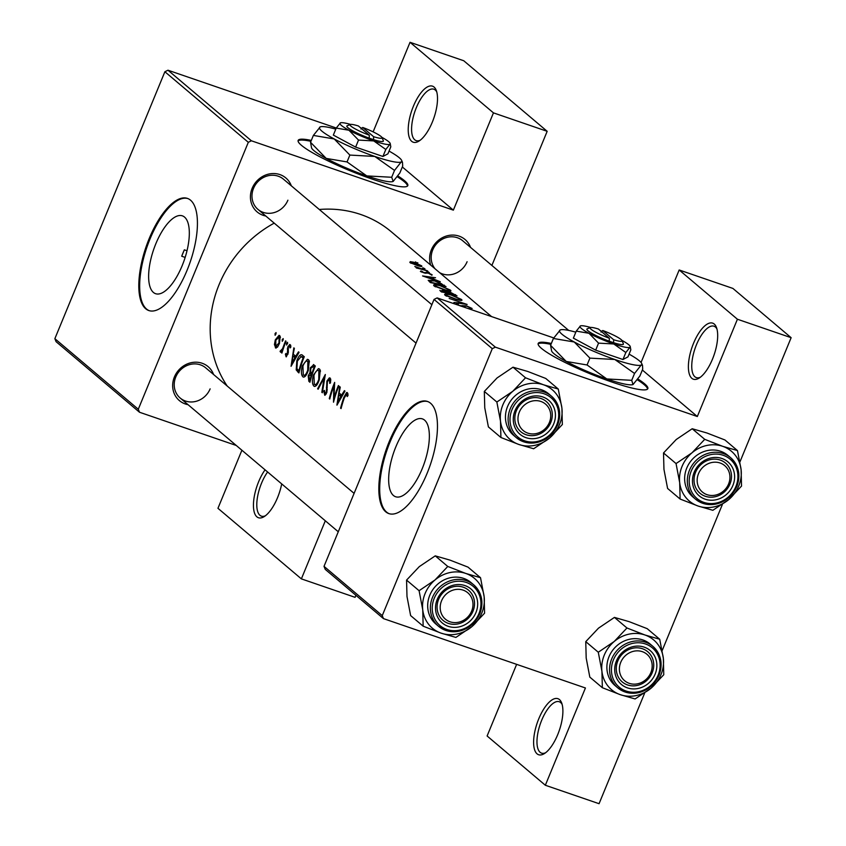 <?xml version="1.0" encoding="UTF-8"?>
<svg xmlns="http://www.w3.org/2000/svg" width="846" height="846" viewBox="0 0 846 846"><rect width="100%" height="100%" fill="white"/><g stroke="black" fill="none" stroke-linecap="round" stroke-linejoin="round"><path stroke-width="1.27" d="M693.583 343.18A29.652 11.664 109 0 1 716.456 327.444A29.652 11.664 109 0 1 712.48 359.159A29.652 11.664 109 0 1 699.039 378.141A29.652 11.664 109 0 1 688.718 371.394A29.652 11.664 109 0 1 693.583 343.18M716.922 328.925A27.178 10.691 -71 0 0 714.003 326.207A27.178 10.691 -71 0 0 696.522 344.586A27.178 10.691 -71 0 0 696.353 377.612A27.178 10.691 -71 0 0 700.329 377.263M538.807 718.709A29.652 11.664 109 0 1 561.67 702.963A29.652 11.664 109 0 1 557.694 734.688A29.652 11.664 109 0 1 544.264 753.659A29.652 11.664 109 0 1 533.942 746.923A29.652 11.664 109 0 1 538.807 718.709M562.146 704.454A27.178 10.691 -71 0 0 559.227 701.725A27.178 10.691 -71 0 0 541.747 720.105A27.178 10.691 -71 0 0 541.577 753.141A27.178 10.691 -71 0 0 545.543 752.781M413.419 106.184A29.652 11.664 109 0 1 436.282 90.448A29.652 11.664 109 0 1 432.306 122.162A29.652 11.664 109 0 1 418.876 141.145A29.652 11.664 109 0 1 408.555 134.398A29.652 11.664 109 0 1 413.419 106.184M436.758 91.928A27.178 10.691 -71 0 0 433.839 89.2A27.178 10.691 -71 0 0 416.359 107.59A27.178 10.691 -71 0 0 416.179 140.616A27.178 10.691 -71 0 0 420.155 140.256M281.697 483.901A29.652 11.664 109 0 1 277.53 497.681A29.652 11.664 109 0 1 264.1 516.663A29.652 11.664 109 0 1 253.768 509.916A29.652 11.664 109 0 1 258.643 481.712A29.652 11.664 109 0 1 265.052 469.826M267.611 471.994A27.178 10.691 -71 0 0 261.573 483.108A27.178 10.691 -71 0 0 261.403 516.145A27.178 10.691 -71 0 0 265.38 515.785M551.338 343.465A59.305 8.248 22.4 0 0 538.183 343.465A59.305 8.248 22.4 0 0 541.44 348.351A59.305 8.248 22.4 0 0 601.041 378.109A59.305 8.248 22.4 0 0 647.835 388.652A59.305 8.248 22.4 0 0 644.578 383.767A59.305 8.248 22.4 0 0 637.895 379.008M647.55 389.065A59.305 8.248 22.4 0 0 644.197 384.676A59.305 8.248 22.4 0 0 637.345 379.801M311.307 140.425A59.305 8.248 22.4 0 0 298.152 140.415A59.305 8.248 22.4 0 0 301.409 145.301A59.305 8.248 22.4 0 0 361.009 175.069A59.305 8.248 22.4 0 0 407.804 185.612A59.305 8.248 22.4 0 0 404.536 180.716A59.305 8.248 22.4 0 0 397.863 175.968M407.518 186.025A59.305 8.248 22.4 0 0 404.166 181.626A59.305 8.248 22.4 0 0 397.313 176.761M422.122 468.906A41.168 16.19 -71 0 0 422.376 418.876A41.168 16.19 -71 0 0 395.896 446.72A41.168 16.19 -71 0 0 395.632 496.75A41.168 16.19 -71 0 0 422.122 468.906M427.04 473.496A59.305 23.318 -71 0 0 427.41 401.438A59.305 23.318 -71 0 0 389.255 441.538A59.305 23.318 -71 0 0 388.885 513.607A59.305 23.318 -71 0 0 427.04 473.496M427.833 401.596A59.305 23.318 -71 0 0 390.122 441.834A59.305 23.318 -71 0 0 389.319 513.744M186.998 250.744L184.343 249.834L181.71 256.222L185.147 257.406M155.865 243.68A41.168 16.19 109 0 1 182.345 215.836A41.168 16.19 109 0 1 182.091 265.856A41.168 16.19 109 0 1 155.601 293.699A41.168 16.19 109 0 1 155.865 243.68M187.008 270.445A59.305 23.318 -71 0 0 187.378 198.387A59.305 23.318 -71 0 0 149.224 238.498A59.305 23.318 -71 0 0 148.854 310.556A59.305 23.318 -71 0 0 187.008 270.445M187.801 198.546A59.305 23.318 -71 0 0 150.091 238.794A59.305 23.318 -71 0 0 149.287 310.694M430.677 265.084A22.239 20.209 -49.8 0 1 431.354 249.845A22.239 20.209 -49.8 0 1 451.362 235.114A22.239 20.209 -49.8 0 1 470.524 247.37M568.702 330.416L462.667 240.729A19.765 17.967 130.2 0 0 432.718 249.919A19.765 17.967 130.2 0 0 435.045 268.785M188.034 404.684A22.239 20.209 -49.8 0 1 174.403 376.967A22.239 20.209 -49.8 0 1 194.411 362.236A22.239 20.209 -49.8 0 1 213.573 374.503M354.093 493.377L205.715 367.851A19.765 17.967 130.2 0 0 175.757 377.041A19.765 17.967 130.2 0 0 180.187 398.032A19.765 17.967 130.2 0 0 210.136 388.853M265.803 216.016A22.239 20.209 -49.8 0 1 252.161 188.309A22.239 20.209 -49.8 0 1 272.179 173.567A22.239 20.209 -49.8 0 1 291.331 185.834M431.862 304.708L283.473 179.183A19.765 17.967 130.2 0 0 253.525 188.372A19.765 17.967 130.2 0 0 257.945 209.374A19.765 17.967 130.2 0 0 287.904 200.185M227.204 386.03A113.66 103.297 -49.8 0 1 219.082 284.626A113.66 103.297 -49.8 0 1 274.22 223.133M347.992 395.59L347.875 393.58L346.606 392.512L343.952 397.134A113.66 103.297 130.2 0 0 340.578 408.184L341.075 408.597A113.66 103.297 -49.8 0 1 344.396 397.715L346.712 394.236L347.22 396.563L347.992 395.59M346.585 394.173L347.992 394.67L346.585 394.162M336.972 405.139L344.967 391.116L344.428 390.662L341.615 395.071L339.119 392.956L340.272 387.151L339.743 386.696L336.909 405.075M333.514 402.21A113.66 103.297 -49.8 0 1 338.886 385.977L338.4 385.565A113.66 103.297 130.2 0 0 333.98 398.233L334.656 382.392A113.66 103.297 130.2 0 0 329.274 398.625L329.771 399.037A113.66 103.297 -49.8 0 1 333.81 386.199L333.514 402.21M325.001 395.272L326.884 392.375L327.391 381.483L329.517 379.685L329.697 383.375L330.469 382.952L330.691 379.04L329.337 377.898L326.905 381.038L326.366 392.026L324.991 393.432L324.494 390.408L323.764 391.042L324.748 395.241M330.786 380.076L329.305 379.568L330.786 380.118M326.302 393.929L324.991 393.432M322.358 392.766L325.329 374.503L317.62 388.769L318.149 389.213L324.039 377.908L321.829 392.322L322.358 392.766M314.849 386.453L313.877 386.114C315.695 387.045 317.493 384.951 319.27 379.822L320.253 370.22L319.492 369.015L318.392 368.634L313.454 375C311.973 380.425 312.121 384.126 313.877 386.114L314.352 386.389M313.813 364.763L310.292 367.799L309.922 372.832L308.219 375.772L308.853 381.345L309.922 382.255A113.66 103.297 -49.8 0 1 315.304 366.022L313.422 364.531M303.83 377.126L302.857 376.798C304.687 377.728 306.474 375.624 308.251 370.506L309.245 360.893L308.473 359.698L307.373 359.317L302.434 365.684C300.965 371.098 301.102 374.81 302.857 376.798L303.333 377.073M302.572 355.257C300.721 353.787 298.818 355.595 296.851 360.692L296.206 369.914L298.913 372.938A113.66 103.297 -49.8 0 1 304.285 356.705L301.8 354.781M291.066 366.297L299.061 352.285L298.522 351.83L295.709 356.229L293.213 354.125L294.366 348.319L293.826 347.865L291.066 366.297M286.297 356.853L288.317 352.465L288.296 347.315L289.734 346.035L290.051 347.939L290.802 347.135L290.664 345.179L289.787 344.438L287.777 346.955L287.376 354.093L286.35 355.257L286.054 353.406L285.398 354.146L286.096 356.832M290.844 346.384L289.596 345.951L290.844 346.416M286.709 345.02L287.598 342.313L286.593 343.243L286.625 345.009M280.671 352.137L281.951 350.889A113.66 103.297 130.2 0 0 281.411 352.655L281.908 353.068A113.66 103.297 -49.8 0 1 286.064 341.287L285.567 340.875A113.66 103.297 130.2 0 0 284.034 344.787L282.522 348.753L280.058 351.259L280.523 352.116M282.331 341.319L283.22 338.612L282.215 339.542L282.247 341.298M276.156 348.076L275.384 347.812L277.509 347.135L279.466 343.391L280.185 336.317L279.021 335.333L275.299 339.87L274.442 344.544L275.743 348.034M275.193 335.28L276.082 332.573L275.087 333.504L275.109 335.27M319.291 209.48A113.66 103.297 -49.8 0 1 391.317 231.793L491.558 316.584M279.677 335.619L279.021 335.333M308.473 359.698L307.373 359.317M319.492 369.015L318.392 368.634M330.183 378.056L329.337 377.898M347.41 392.629L346.606 392.512M460.827 306.136L466.918 306.231L470.577 307.955L469.255 308.187L470.492 308.811L472.121 308.483L466.453 305.818L460.266 305.702L457.115 304.761M470.577 307.955L470.503 308.811M457.358 304.846L458.416 304.116L456.988 303.545L455.751 304.296M453.921 302.466L467.129 304.444L449.184 298.458L463.883 303.376L453.921 302.466M445.356 290.178C450.104 291.415 451.785 291.394 450.41 290.115L439.486 285.261C434.569 284.224 432.782 284.468 434.114 286.001L445.356 290.178M450.96 290.897L450.41 290.115L450.009 291.087M433.596 285.091L434.114 286.001M430.466 282.627A113.66 103.297 -49.8 0 1 446.011 286.583L434.04 280.534L428.192 280.312L430.466 282.627M431.788 275.214L432.126 274.739L427.748 272.698L423.867 272.56L421.001 270.932L420.399 271.439L424.417 272.994L428.309 273.142L431.925 275.225M420.705 271.651L421.001 270.932L420.399 271.439M421.657 272.116L422.313 271.45M428.636 272.423L427.716 271.651L429.366 272.602M427.568 272L426.913 271.629M416.528 268.045A113.66 103.297 -49.8 0 1 427.79 271.175L427.293 270.752A113.66 103.297 130.2 0 0 423.571 269.557L414.815 266.469L417.723 268.002A113.66 103.297 130.2 0 0 416.031 267.622L416.528 268.045M417.12 262.683L417.861 262.873M416.052 262.271L415.397 261.89M417.882 265.75C421.297 266.702 422.514 266.712 421.52 265.771L413.715 262.228L410.225 261.657L409.866 262.524L417.882 265.75M421.921 266.342L421.52 265.771L421.234 266.458M410.225 261.657L409.866 262.524L410.225 261.657M424.248 268.721L423.338 267.939L424.988 268.901M423.19 268.298L422.535 267.928M440.248 281.707L434.537 279.466L432.042 277.351L435.553 277.742L422.556 275.944L440.163 281.908M441.485 291.955A113.66 103.297 -49.8 0 1 457.03 295.899L449.469 291.785L442.606 290.315L440.417 291.045L441.485 291.955M439.867 290.284L440.417 291.045M456.375 299.495C461.123 300.732 462.804 300.711 461.43 299.431L450.506 294.577C445.588 293.541 443.801 293.795 445.133 295.317L456.375 299.495M461.979 300.214L461.43 299.431L461.028 300.404M444.615 294.408L445.133 295.317M642.357 370.019L697.326 416.518L737.416 319.238L791.137 337.691L739.943 461.895M382.255 615.624L383.471 618.616L325.234 569.358L324.018 566.355L382.255 615.624L492.277 348.679L434.04 299.421L437.118 297.898L553.739 337.945M437.118 297.898L495.354 347.156L697.326 416.518M139.505 412.245L56.079 341.678L54.863 338.675L138.289 409.242L139.505 412.245L236.256 445.472M516.631 664.353L487.106 735.988L545.342 785.257L599.063 803.7L644.652 693.086M662.175 650.563L722.41 504.417M737.416 319.238L679.179 269.98L732.9 288.423L791.137 337.691M383.471 618.616L585.432 687.978L545.342 785.257M324.018 566.355L434.04 299.421M679.179 269.98L641.057 362.49M495.354 347.156L492.277 348.679M54.863 338.675L164.885 71.741L167.973 70.218L336.264 128.01M167.973 70.218L251.389 140.785L453.361 210.146L402.326 166.969M325.308 520.808L301.377 578.875L355.087 597.329L355.923 595.32M491.886 265.443L547.172 131.31L463.745 60.743L410.035 42.3L493.451 112.867L547.172 131.31M138.289 409.242L248.312 142.308L164.885 71.741M373.118 131.87L410.035 42.3M301.377 578.875L217.951 508.309L241.893 450.241M493.451 112.867L453.361 210.146M251.389 140.785L248.312 142.308M439.582 272.624A19.765 17.967 130.2 0 0 467.098 261.721M310.937 141.324A59.305 8.248 22.4 0 0 298.056 140.912M550.968 344.375A59.305 8.248 22.4 0 0 538.088 343.952M411.093 263.296L411.008 262.397L410.722 263.106M420.166 265.316L417.395 265.337L411.283 262.842L414.212 262.641L420.166 265.316L420.219 266.321M425.834 273.269L426.215 272.349M431.767 278.017L432.042 277.351M425.707 276.557L430.72 277.139L432.687 278.799L425.601 276.822M443.875 285.874L443.97 285.652A113.66 103.297 130.2 0 0 431.619 282.501L430.001 280.671L429.514 281.824M429.557 281.855L429.98 280.83L434.537 280.946L441.379 283.653L443.97 285.652M435.489 286.857L435.341 285.536L434.929 286.551M448.888 289.607C450.04 290.686 448.697 290.728 444.859 289.755L435.743 286.265C434.633 285.039 436.05 284.848 439.983 285.673L448.888 289.607L449.046 290.982M455.264 295.317L455.539 294.641M442.511 292.134L441.58 290.717L441.178 291.69M441.665 291.986L443.135 290.738L447.693 292.906A113.66 103.297 130.2 0 0 442.638 291.828M449.173 293.573L448.094 292.05M447.693 293.213L448.116 292.208L449.966 292.208L454.989 294.968A113.66 103.297 130.2 0 0 449.289 293.308M446.508 296.174L446.36 294.852L445.937 295.867M459.907 298.934C461.059 300.002 459.716 300.055 455.867 299.072L446.751 295.582C445.652 294.366 447.069 294.165 451.003 295L459.907 298.934L460.055 300.298M456.565 304.571L456.988 303.545M462.434 306.379L462.762 305.575M341.128 408.375L340.578 408.184M347.992 395.114L346.987 394.775M296.386 356.462L295.709 356.229M291.902 363.05L292.885 355.997L294.852 357.657L291.902 363.05L292.557 363.272M296.015 357.065L292.885 355.997M295.529 357.89L294.852 357.657M286.075 354.379L285.398 354.146M287.947 354.284L287.376 354.093M288.232 353.11L287.598 352.898M288.031 349.176L287.291 348.922M288.359 347.156L287.777 346.955M287.651 343.603L286.593 343.243M281.972 352.845L281.411 352.655M282.511 351.09L281.951 350.889M281.348 351.703L280.058 351.259M283.188 348.986L282.522 348.753M276.145 333.874L275.087 333.504M275.193 344.808L274.442 344.544M275.87 340.06L275.299 339.87M275.817 346.342L275.796 340.272L279.106 337.046L278.969 342.968L275.817 346.342L277.604 347.019M280.449 337.438L278.82 336.877L280.449 337.501M279.54 343.159L278.969 342.968M283.273 339.902L282.215 339.542M303.714 358.112L303.132 357.911A113.66 103.297 130.2 0 0 298.86 370.812L296.206 369.914M297.422 360.882L296.851 360.692M298.86 370.812L296.904 368.592L297.348 361.115L301.144 356.515M300.764 356.452L303.132 357.911M303.005 365.874L302.434 365.684M303.28 375.074L302.931 366.107C304.56 361.982 306.189 360.396 307.828 361.337L307.754 370.093C306.284 374.228 304.793 375.888 303.28 375.074L305.565 375.952M309.456 361.792L307.394 361.083L309.477 361.908M308.325 370.284L307.754 370.093M308.779 375.962L308.219 375.772M312.438 373.689L309.922 372.832M310.873 367.999L310.292 367.799M309.879 380.129L308.716 376.153L311.423 374.873A113.66 103.297 130.2 0 0 309.879 380.129L310.429 380.33M312.089 374.757L310.493 374.207L312.037 374.915M311.994 375.064L311.423 374.873M311.973 373.202L310.672 371.859L310.789 368.222L313.443 366.635L314.152 367.238A113.66 103.297 130.2 0 0 311.973 373.202L312.534 373.403M312.809 366.244L314.86 367.122M314.733 367.428L314.152 367.238M314.025 375.201L313.454 375M314.289 384.391L313.951 375.423C315.569 371.299 317.208 369.713 318.847 370.654L318.773 379.41C317.303 383.555 315.812 385.216 314.289 384.391L316.584 385.268M320.475 371.108L318.403 370.4L320.486 371.225M319.344 379.611L318.773 379.41M322.379 392.512L321.829 392.322M324.61 378.109L324.039 377.908M318.255 388.98L317.62 388.769M324.483 391.296L323.764 391.042M326.323 393.898L325.34 393.559M326.926 392.216L326.366 392.026M327.307 389.837L326.63 389.604M327.222 387.627L326.397 387.352M327.487 381.239L326.905 381.038M334.434 386.411L333.81 386.199M329.834 398.815L329.274 398.625M334.54 398.434L333.98 398.233M342.292 395.304L341.615 395.071M337.808 401.882L338.791 394.828L340.758 396.499L337.808 401.882L338.474 402.114M341.921 395.907L338.791 394.828M341.435 396.721L340.758 396.499M181.71 256.222A111.186 101.055 -49.8 0 1 184.343 249.834M540.88 401.459A17.301 15.714 130.2 0 0 519.317 412.129A17.301 15.714 130.2 0 0 527.83 433.131A17.301 15.714 130.2 0 0 549.392 422.461A17.301 15.714 130.2 0 0 540.88 401.459M526.106 434.728A19.765 17.967 -49.8 0 1 520.798 431.724A19.765 17.967 -49.8 0 1 517.889 407.751A19.765 17.967 -49.8 0 1 541.028 398.529A19.765 17.967 -49.8 0 1 546.336 401.543A19.765 17.967 -49.8 0 1 549.244 425.517A19.765 17.967 -49.8 0 1 526.106 434.728M500.494 421.128A32.613 29.642 -49.8 0 1 502.852 404.896A32.613 29.642 -49.8 0 1 512.803 391.275L496.856 402.03L500.494 421.128L500.917 437.509L518.905 444.488L533.667 448.75L549.614 437.995L562.347 424.523L561.913 408.142L558.275 389.044L543.513 384.782L525.535 377.792L512.803 391.275A32.613 29.642 -49.8 0 1 543.513 384.782A32.613 29.642 -49.8 0 1 561.913 408.142A32.613 29.642 -49.8 0 1 549.614 437.995A32.613 29.642 -49.8 0 1 518.905 444.488A32.613 29.642 130.2 0 1 500.494 421.128M515.013 410.659A22.239 20.209 -49.8 0 1 542.741 396.933A22.239 20.209 -49.8 0 1 553.696 423.941A22.239 20.209 -49.8 0 1 525.958 437.657A22.239 20.209 -49.8 0 1 515.013 410.659M550.757 422.535A19.765 17.967 130.2 0 0 546.336 401.543A19.765 17.967 130.2 0 0 516.377 410.733A19.765 17.967 130.2 0 0 520.798 431.724A19.765 17.967 130.2 0 0 550.757 422.535M507.568 406.514A27.178 24.703 130.2 0 0 513.649 435.383L516.324 437.646A27.178 24.703 -49.8 0 1 510.244 408.777A27.178 24.703 -49.8 0 1 551.433 396.15A27.178 24.703 -49.8 0 1 557.514 425.009A27.178 24.703 -49.8 0 1 516.324 437.646C533.075 447.428 546.833 443.262 557.599 425.136C561.723 413.62 559.661 403.954 551.433 396.15L548.758 393.887A27.178 24.703 130.2 0 0 507.568 406.514M500.917 437.509L488.396 426.913L484.758 407.814L484.324 391.434L496.856 402.03M484.324 391.434L497.057 377.961L513.004 367.196L525.535 377.792M513.004 367.196L527.777 371.468L545.755 378.448L558.275 389.044M463.122 590.127A17.301 15.714 130.2 0 0 441.549 600.797A17.301 15.714 130.2 0 0 450.061 621.799A17.301 15.714 130.2 0 0 471.634 611.129A17.301 15.714 130.2 0 0 463.122 590.127M448.348 623.396A19.765 17.967 -49.8 0 1 443.04 620.393A19.765 17.967 -49.8 0 1 440.121 596.419A19.765 17.967 -49.8 0 1 463.259 587.198A19.765 17.967 -49.8 0 1 468.568 590.212A19.765 17.967 -49.8 0 1 471.486 614.175A19.765 17.967 -49.8 0 1 448.348 623.396M423.159 626.177L410.627 615.581L406.989 596.483L406.566 580.102L419.299 566.619L435.246 555.864L447.767 566.46L435.034 579.944L419.087 590.698L422.736 609.797L423.159 626.177L441.136 633.157L455.899 637.419L471.846 626.664L484.578 613.191L484.155 596.811A32.613 29.642 -49.8 0 1 481.797 613.043A32.613 29.642 -49.8 0 1 471.846 626.664A32.613 29.642 -49.8 0 1 441.136 633.157A32.613 29.642 -49.8 0 1 422.736 609.797A32.613 29.642 -49.8 0 1 435.034 579.944A32.613 29.642 -49.8 0 1 465.755 573.44L447.767 566.46M475.928 612.61A22.239 20.209 -49.8 0 1 448.2 626.326A22.239 20.209 -49.8 0 1 437.255 599.328A22.239 20.209 -49.8 0 1 464.983 585.601A22.239 20.209 -49.8 0 1 475.928 612.61M438.619 599.391A19.765 17.967 130.2 0 0 443.04 620.393A19.765 17.967 130.2 0 0 472.988 611.203A19.765 17.967 130.2 0 0 468.568 590.212A19.765 17.967 130.2 0 0 438.619 599.391M471 582.545A27.178 24.703 130.2 0 0 429.81 595.182A27.178 24.703 130.2 0 0 435.891 624.052L438.566 626.315A27.178 24.703 -49.8 0 1 432.486 597.445A27.178 24.703 -49.8 0 1 473.675 584.819A27.178 24.703 -49.8 0 1 479.756 613.678A27.178 24.703 -49.8 0 1 438.566 626.315C455.307 636.097 469.065 631.93 479.83 613.805C483.954 602.278 481.903 592.623 473.675 584.819L471 582.545M435.246 555.864L450.009 560.126L467.986 567.116L480.517 577.712L465.755 573.44A32.613 29.642 130.2 0 1 484.155 596.811L480.517 577.712M406.566 580.102L419.087 590.698M602.352 687.713L589.821 677.117L586.183 658.019L585.76 641.638L598.492 628.166L614.439 617.4L626.96 627.996L614.228 641.48L598.281 652.234L601.929 671.333L602.352 687.713L620.33 694.693L635.092 698.955L651.039 688.2L663.772 674.727L663.349 658.347A32.613 29.642 -49.8 0 1 660.99 674.579A32.613 29.642 -49.8 0 1 651.039 688.2A32.613 29.642 -49.8 0 1 620.33 694.693A32.613 29.642 -49.8 0 1 601.929 671.333A32.613 29.642 -49.8 0 1 614.228 641.48A32.613 29.642 -49.8 0 1 644.938 634.986L626.96 627.996M655.121 674.146A22.239 20.209 -49.8 0 1 627.394 687.861A22.239 20.209 -49.8 0 1 616.448 660.863A22.239 20.209 -49.8 0 1 644.176 647.137A22.239 20.209 -49.8 0 1 655.121 674.146M617.813 660.938A19.765 17.967 130.2 0 0 622.233 681.929A19.765 17.967 130.2 0 0 652.181 672.739A19.765 17.967 130.2 0 0 647.761 651.748A19.765 17.967 130.2 0 0 617.813 660.938M650.193 644.092A27.178 24.703 130.2 0 0 609.004 656.718A27.178 24.703 130.2 0 0 615.084 685.588L617.76 687.851A27.178 24.703 -49.8 0 1 611.679 658.981A27.178 24.703 -49.8 0 1 652.869 646.355A27.178 24.703 -49.8 0 1 658.949 675.224A27.178 24.703 -49.8 0 1 617.76 687.851C634.5 697.633 648.258 693.466 659.023 675.341C663.148 663.824 661.096 654.159 652.869 646.355L650.193 644.092M614.439 617.4L629.202 621.673L647.179 628.652L659.711 639.248L644.938 634.986A32.613 29.642 130.2 0 1 663.349 658.347L659.711 639.248M585.76 641.638L598.281 652.234M679.687 482.664A32.613 29.642 -49.8 0 1 682.045 466.432A32.613 29.642 -49.8 0 1 691.996 452.811L676.049 463.566L679.687 482.664L680.11 499.045L698.087 506.024L712.861 510.297L728.808 499.531L741.54 486.059L741.107 469.678L737.469 450.58L722.706 446.318L704.729 439.338L691.996 452.811A32.613 29.642 -49.8 0 1 722.706 446.318A32.613 29.642 -49.8 0 1 741.107 469.678A32.613 29.642 -49.8 0 1 728.808 499.531A32.613 29.642 -49.8 0 1 698.087 506.024A32.613 29.642 130.2 0 1 679.687 482.664M694.206 472.195A22.239 20.209 -49.8 0 1 721.934 458.479A22.239 20.209 -49.8 0 1 732.879 485.477A22.239 20.209 -49.8 0 1 705.152 499.193A22.239 20.209 -49.8 0 1 694.206 472.195M729.95 484.071A19.765 17.967 130.2 0 0 725.53 463.079A19.765 17.967 130.2 0 0 695.571 472.269A19.765 17.967 130.2 0 0 699.991 493.26A19.765 17.967 130.2 0 0 729.95 484.071M686.762 468.06A27.178 24.703 130.2 0 0 692.842 496.919L695.518 499.182A27.178 24.703 -49.8 0 1 689.437 470.323A27.178 24.703 -49.8 0 1 730.627 457.686A27.178 24.703 -49.8 0 1 736.707 486.556A27.178 24.703 -49.8 0 1 695.518 499.182C712.269 508.975 726.027 504.798 736.792 486.672C740.906 475.156 738.854 465.49 730.627 457.686L727.951 455.423A27.178 24.703 130.2 0 0 686.762 468.06M680.11 499.045L667.589 488.449L663.951 469.35L663.518 452.97L676.049 463.566M663.518 452.97L676.25 439.497L692.197 428.742L704.729 439.338M692.197 428.742L706.96 433.004L724.948 439.983L737.469 450.58M350.329 124.499A17.301 2.411 22.4 0 0 369.332 135.212L358.429 125.991A17.301 2.411 22.4 0 0 350.329 124.499L347.146 125.79A19.765 2.75 22.4 0 0 369.194 138.152L373.541 139.664L373.625 136.692L362.723 127.471L360.999 129.057M373.625 136.692A17.301 2.411 22.4 0 0 381.99 137.56A17.301 2.411 22.4 0 0 362.723 127.471M373.488 139.622A19.765 2.75 22.4 0 0 383.333 140.7L381.99 137.56M350.604 124.425A27.178 3.786 22.4 0 0 340.42 122.86L336.222 128.084L333.335 135.096L355.637 147.098L382.921 156.468L387.912 153.835L390.799 146.823L390.175 143.365A27.178 3.786 22.4 0 0 381.842 137.306M336.222 128.084L348.954 130.242L358.524 140.087L355.637 147.098M358.524 140.087L373.752 140.922L385.808 149.467L382.921 156.468M385.808 149.467L389.89 144.296A27.178 3.786 22.4 0 0 390.175 143.365M335.788 129.131A44.478 6.186 22.4 0 0 320.243 126.879A44.478 6.186 22.4 0 0 320.042 126.974A44.478 6.186 22.4 0 0 334.212 138.956A44.478 6.186 22.4 0 0 374.789 156.447A44.478 6.186 22.4 0 0 401.194 161.956A44.478 6.186 22.4 0 0 401.66 160.433A44.478 6.186 22.4 0 0 389.044 151.074M310.545 142.287L311.561 147.944A44.478 6.186 22.4 0 0 326.196 158.403L310.545 142.287L313.369 135.423L334.212 138.956L349.863 155.072L347.04 161.935L326.196 158.403A44.478 6.186 -157.6 0 0 366.773 175.905L347.04 161.935M320.243 126.879L313.369 135.423M349.863 155.072L374.789 156.447L394.522 170.416L391.698 177.269L366.773 175.905A44.478 6.186 22.4 0 0 392.978 181.499A44.478 6.186 22.4 0 0 393.009 181.488M394.522 170.416L401.194 161.956L402.485 162.347L402.685 166.102L399.851 172.954L393.179 181.414L391.698 177.269M361.866 128.254A27.178 3.786 22.4 0 0 360.481 127.725M340.42 122.86L340.409 122.86A27.178 3.786 22.4 0 0 340.304 122.913A27.178 3.786 22.4 0 0 348.954 130.242A27.178 3.786 22.4 0 0 373.752 140.922A27.178 3.786 22.4 0 0 389.89 144.296M369.332 135.212L369.194 138.152M590.36 327.55A17.301 2.411 22.4 0 0 609.363 338.263L598.46 329.041A17.301 2.411 22.4 0 0 590.36 327.55L587.177 328.84A19.765 2.75 22.4 0 0 609.226 341.192L613.572 342.715L613.657 339.743L602.754 330.511L601.03 332.108M613.657 339.743A17.301 2.411 22.4 0 0 622.022 340.6A17.301 2.411 22.4 0 0 602.754 330.511M613.519 342.672A19.765 2.75 22.4 0 0 623.365 343.751L622.022 340.6M580.43 325.911L576.253 331.124L573.366 338.136L595.669 350.149L622.952 359.518L627.943 356.885L630.83 349.874L630.207 346.416A27.178 3.786 22.4 0 0 621.873 340.346M576.253 331.124L588.985 333.282L598.556 343.138L595.669 350.149M598.556 343.138L613.784 343.973L625.839 352.507L622.952 359.518M625.839 352.507L629.921 347.336A27.178 3.786 22.4 0 0 630.207 346.416M575.819 332.171A44.478 6.186 22.4 0 0 560.274 329.929A44.478 6.186 22.4 0 0 560.073 330.014A44.478 6.186 22.4 0 0 574.244 341.995A44.478 6.186 22.4 0 0 614.82 359.497A44.478 6.186 22.4 0 0 641.226 365.007A44.478 6.186 22.4 0 0 641.691 363.484A44.478 6.186 22.4 0 0 629.075 354.125M550.577 345.327L551.592 350.984A44.478 6.186 22.4 0 0 566.228 361.454L550.577 345.327L553.4 338.474L574.244 341.995L589.895 358.122L587.071 364.975L566.228 361.454A44.478 6.186 -157.6 0 0 606.804 378.945L587.071 364.975M560.274 329.929L553.4 338.474M631.729 380.319L606.804 378.945A44.478 6.186 22.4 0 0 633.009 384.549L631.729 380.319L634.553 373.456L641.226 365.007L642.516 365.398L642.717 369.142L639.883 376.005L633.03 384.539A44.478 6.186 22.4 0 0 633.041 384.539L633.03 384.539M589.895 358.122L614.82 359.497L634.553 373.456M601.908 331.304A27.178 3.786 22.4 0 0 600.512 330.775M590.635 327.476A27.178 3.786 22.4 0 0 580.451 325.9A27.178 3.786 22.4 0 0 580.335 325.964A27.178 3.786 22.4 0 0 588.985 333.282A27.178 3.786 22.4 0 0 613.784 343.973A27.178 3.786 22.4 0 0 629.921 347.336M609.363 338.263L609.226 341.192M629.255 683.335A17.301 15.714 130.2 0 0 650.828 672.665A17.301 15.714 130.2 0 0 642.315 651.663A17.301 15.714 130.2 0 0 620.742 662.333A17.301 15.714 130.2 0 0 629.255 683.335M642.452 648.734A19.765 17.967 -49.8 0 1 647.761 651.748A19.765 17.967 -49.8 0 1 650.68 675.721A19.765 17.967 -49.8 0 1 627.542 684.932A19.765 17.967 -49.8 0 1 622.233 681.929A19.765 17.967 -49.8 0 1 619.314 657.955A19.765 17.967 -49.8 0 1 642.452 648.734M707.023 494.667A17.301 15.714 130.2 0 0 728.586 483.997A17.301 15.714 130.2 0 0 720.073 462.995A17.301 15.714 130.2 0 0 698.51 473.675A17.301 15.714 130.2 0 0 707.023 494.667M720.221 460.076A19.765 17.967 -49.8 0 1 725.53 463.079A19.765 17.967 -49.8 0 1 728.438 487.053A19.765 17.967 -49.8 0 1 705.3 496.264A19.765 17.967 -49.8 0 1 699.991 493.26A19.765 17.967 -49.8 0 1 697.083 469.287A19.765 17.967 -49.8 0 1 720.221 460.076M425.104 273.142L425.358 272.518M443.981 285.916L444.298 285.144M431.005 282.723L431.227 282.173M344.534 397.334L343.952 397.134M288.327 351.502L287.439 351.196M284.605 344.978L284.034 344.787M299.04 372.42L297.792 371.997M303.82 357.837L302.498 357.382M310.048 381.758L308.853 381.345M512.01 409.623A25.697 23.35 130.2 0 0 524.657 440.819A25.697 23.35 130.2 0 0 556.7 424.967A25.697 23.35 130.2 0 0 544.052 393.771A25.697 23.35 130.2 0 0 512.01 409.623M478.942 613.636A25.697 23.35 130.2 0 0 466.283 582.439A25.697 23.35 130.2 0 0 434.241 598.291A25.697 23.35 130.2 0 0 446.9 629.487A25.697 23.35 130.2 0 0 478.942 613.636M658.125 675.171A25.697 23.35 130.2 0 0 645.477 643.975A25.697 23.35 130.2 0 0 613.435 659.827A25.697 23.35 130.2 0 0 626.082 691.034A25.697 23.35 130.2 0 0 658.125 675.171M691.203 471.159A25.697 23.35 130.2 0 0 703.851 502.365A25.697 23.35 130.2 0 0 735.893 486.513A25.697 23.35 130.2 0 0 723.245 455.307A25.697 23.35 130.2 0 0 691.203 471.159M448.084 292.05L447.619 293.192M301.144 356.504L303.968 357.477M312.851 366.255L314.924 366.963M257.945 209.374L416.031 343.106M338.273 531.764L180.187 398.032M401.66 160.433L402.485 162.347M641.691 363.484L642.516 365.398"/></g></svg>
